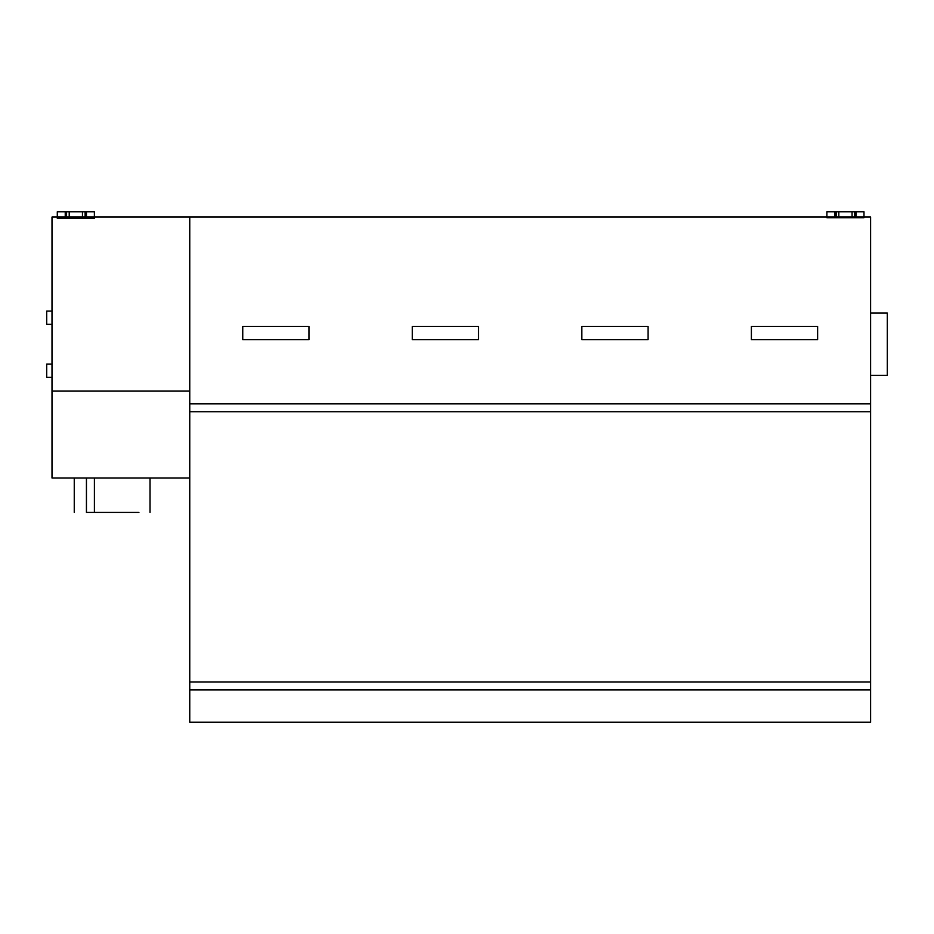 <?xml version="1.0" encoding="UTF-8"?>
<svg xmlns="http://www.w3.org/2000/svg" width="934" height="934" viewBox="0 0 934 934"><rect width="100%" height="100%" fill="white"/><g stroke="black" fill="none" stroke-linecap="round" stroke-linejoin="round"><path stroke-width="1.4" d="M870.605 375.34L887.3 375.34L887.3 313.077L870.605 313.077M648.079 339.707L648.079 326.456L581.847 326.456L581.847 339.707L648.079 339.707M478.523 339.707L478.523 326.456L412.291 326.456L412.291 339.707L478.523 339.707M308.979 339.707L308.979 326.456L242.747 326.456L242.747 339.707L308.979 339.707M817.624 339.707L817.624 326.456L751.391 326.456L751.391 339.707L817.624 339.707M94.404 477.998L94.404 512.439L138.921 512.439C153.258 512.439 153.258 512.439 138.921 512.439L86.442 512.439C70.727 512.439 70.727 512.439 86.442 512.439L86.442 477.998M46.7 370.705C46.7 348.347 46.7 393.062 46.7 370.705M46.7 317.712C46.7 295.354 46.7 340.069 46.7 317.712M65.24 217.05L57.301 217.05L57.301 211.749L65.24 211.749L65.24 217.05L66.571 217.05L66.571 211.749L85.111 211.749L85.111 217.05L86.442 217.05L86.442 211.749L94.381 211.749L94.381 217.05L86.442 217.05M65.24 211.749L66.571 211.749M85.111 211.749L86.442 211.749M82.461 211.749L82.461 217.05L69.221 217.05L69.221 211.749M85.111 217.05L82.461 217.05M69.221 217.05L66.571 217.05M870.605 689.934L189.754 689.934L189.754 722.251L870.605 722.251L870.605 411.766L189.754 411.766L189.754 217.05L94.381 217.05L94.381 218.358L57.301 218.358L57.301 217.05L52 217.05L52 391.101L189.754 391.101M52 391.101L52 477.998L189.754 477.998M94.381 211.749L94.381 212.847M189.754 689.934L189.754 681.983L870.605 681.983M189.754 411.766L189.754 681.983M834.844 217.05L826.894 217.05L826.894 211.749L834.844 211.749L834.844 217.05L836.175 217.05L836.175 211.749L854.715 211.749L854.715 217.05L856.034 217.05L856.034 211.749L863.985 211.749L863.985 217.05L856.034 217.05M834.844 211.749L836.175 211.749M854.715 211.749L856.034 211.749M852.065 211.749L852.065 217.05L838.814 217.05L838.814 211.749M854.715 217.05L852.065 217.05M838.814 217.05L836.175 217.05M189.754 403.815L870.605 403.815L870.605 217.05L863.985 217.05L863.985 217.704L826.894 217.704L826.894 217.05L189.754 217.05M870.605 411.766L870.605 403.815M94.381 217.599L57.301 217.599M863.985 217.599L826.894 217.599M74.253 477.998L74.253 512.439M150.024 477.998L150.024 512.439M52 364.073L46.7 364.073M52 377.324L46.7 377.324M52 311.092L46.7 311.092M52 324.343L46.7 324.343"/></g></svg>
